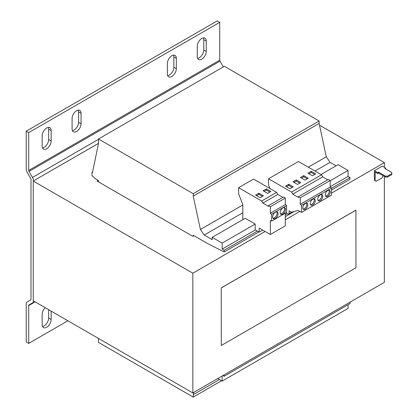 <?xml version="1.0" encoding="UTF-8"?>
<svg xmlns="http://www.w3.org/2000/svg" width="418" height="418" viewBox="0 0 418 418"><rect width="100%" height="100%" fill="white"/><g stroke="black" fill="none" stroke-linecap="round" stroke-linejoin="round"><path stroke-width="0.63" d="M45.191 307.679A6.348 3.663 120 0 0 42.171 314.315L42.171 324.681A6.348 3.663 120 0 0 43.488 327.587A6.348 3.663 120 0 0 48.378 325.888A6.348 3.663 120 0 0 51.148 319.498L51.148 311.117M201.769 38.466A6.348 3.663 120 0 0 197.28 46.241L197.28 56.608A6.348 3.663 120 0 0 198.592 59.513A6.348 3.663 120 0 0 203.488 57.809A6.348 3.663 120 0 0 206.257 51.424L206.257 41.058A6.348 3.663 120 0 0 204.94 38.148A6.348 3.663 120 0 0 201.769 38.466M171.845 55.74A6.348 3.663 120 0 0 167.357 63.515L167.357 73.882A6.348 3.663 120 0 0 168.668 76.787A6.348 3.663 120 0 0 173.559 75.088A6.348 3.663 120 0 0 176.333 68.698L176.333 58.332A6.348 3.663 120 0 0 175.017 55.427A6.348 3.663 120 0 0 171.845 55.74M76.583 110.739A6.348 3.663 120 0 0 72.095 118.513L72.095 128.88A6.348 3.663 120 0 0 73.411 131.785A6.348 3.663 120 0 0 78.302 130.082A6.348 3.663 120 0 0 81.076 123.697L81.076 113.33A6.348 3.663 120 0 0 79.76 110.425A6.348 3.663 120 0 0 76.583 110.739M46.659 128.012A6.348 3.663 120 0 0 42.171 135.787L42.171 146.154A6.348 3.663 120 0 0 43.488 149.059A6.348 3.663 120 0 0 48.378 147.361A6.348 3.663 120 0 0 51.148 140.97L51.148 130.604A6.348 3.663 120 0 0 49.836 127.699A6.348 3.663 120 0 0 46.659 128.012M275.384 218.431A3.809 2.2 120 0 0 277.871 215.071A3.809 2.2 120 0 0 277.286 212.02A3.809 2.2 120 0 0 275.384 212.208A3.809 2.2 120 0 0 272.891 215.568A3.809 2.2 120 0 0 273.476 218.619A3.809 2.2 120 0 0 275.384 218.431M273.043 218.217A3.809 2.2 120 0 0 274.386 217.851A3.809 2.2 120 0 0 276.721 211.848M282.861 214.11A3.809 2.2 120 0 0 285.353 210.756A3.809 2.2 120 0 0 284.768 207.699A3.809 2.2 120 0 0 282.861 207.892A3.809 2.2 120 0 0 280.373 211.247A3.809 2.2 120 0 0 280.959 214.298A3.809 2.2 120 0 0 282.861 214.11M280.525 213.896A3.809 2.2 120 0 0 281.863 213.535A3.809 2.2 120 0 0 284.203 207.527M327.749 196.314A3.527 2.038 120 0 0 330.053 193.205A3.527 2.038 120 0 0 329.509 190.383A3.527 2.038 120 0 0 327.749 190.556A3.527 2.038 120 0 0 325.444 193.665A3.527 2.038 120 0 0 325.988 196.491A3.527 2.038 120 0 0 327.749 196.314M325.559 196.079A3.527 2.038 120 0 0 326.751 195.739A3.527 2.038 120 0 0 328.94 190.216M320.266 200.635A3.527 2.038 120 0 0 322.571 197.526A3.527 2.038 120 0 0 322.032 194.699A3.527 2.038 120 0 0 320.266 194.877A3.527 2.038 120 0 0 317.962 197.98A3.527 2.038 120 0 0 318.506 200.807A3.527 2.038 120 0 0 320.266 200.635M318.077 200.394A3.527 2.038 120 0 0 319.268 200.06A3.527 2.038 120 0 0 321.458 194.537M305.307 209.272A3.527 2.038 120 0 0 307.611 206.163A3.527 2.038 120 0 0 307.068 203.341A3.527 2.038 120 0 0 305.307 203.514A3.527 2.038 120 0 0 303.003 206.623A3.527 2.038 120 0 0 303.541 209.449A3.527 2.038 120 0 0 305.307 209.272M303.118 209.037A3.527 2.038 120 0 0 304.309 208.697A3.527 2.038 120 0 0 306.498 203.174M312.784 204.956A3.527 2.038 120 0 0 315.088 201.847A3.527 2.038 120 0 0 314.55 199.02A3.527 2.038 120 0 0 312.784 199.193A3.527 2.038 120 0 0 310.485 202.302A3.527 2.038 120 0 0 311.023 205.128A3.527 2.038 120 0 0 312.784 204.956M310.595 204.715A3.527 2.038 120 0 0 311.791 204.376A3.527 2.038 120 0 0 313.981 198.858M384.356 167.231L384.356 162.628L319.493 125.181M160.92 374.497L33.247 300.782L33.247 181.057L192.839 273.194L192.839 392.925L160.925 374.497M98.204 180.409L97.086 181.057L192.839 236.337L193.962 235.689M330.194 180.738L348.048 170.429L338.073 164.671L321.014 174.52M262.661 230.088L259.17 232.105L255.184 229.717L255.184 224.043L245.209 218.285L212.192 237.346L212.192 239.65L204.214 235.041L242.816 212.757M193.241 236.107L193.241 235.277L207.203 243.339L224.163 251.976L224.163 250.246L222.167 249.097L222.167 243.104L255.184 224.043M222.167 249.097L255.45 229.879M330.194 186.726L348.048 176.417L348.048 170.429M336.077 165.821L330.095 162.367L315.031 171.061M243.213 219.44L242.816 219.204L242.816 204.632L238.61 193.8L238.61 187.692L253.574 179.056L276.611 192.358L277.813 194.433L282.866 197.353M242.816 204.998L200.4 229.487L193.241 196.115L193.241 193.696L98.481 138.985L98.481 143.593L92.493 172.503L91.997 172.216L91.997 175.67L95.487 178.836L98.481 180.566L98.481 181.861M98.481 338.444L98.481 342.389L193.241 397.1L221.566 380.746M193.241 397.1L193.241 394.681L219.471 379.534M193.241 394.681L193.915 392.303M217.752 378.541L222.167 381.091L348.048 308.411L348.048 304.727M222.167 381.091L222.167 375.996M222.94 375.547L224.163 376.252L350.044 303.578L350.044 302.167M224.163 376.252L224.163 374.841M224.163 251.976L258.883 231.927M285.306 216.67L294.429 211.404M331.49 190.007L350.044 179.296L350.044 177.572L348.048 176.417M224.163 250.246L257.41 231.049M285.306 214.946L287.333 213.776M331.49 188.283L350.044 177.572M222.167 243.104L212.192 237.346M308.312 167.184L326.28 156.813L330.095 162.367M200.4 229.487L204.214 235.041M326.28 156.813L319.122 123.435L319.122 121.016L224.361 66.31L98.481 138.985M193.241 196.115L319.122 123.435M193.241 193.696L319.122 121.016M91.997 172.216L92.629 171.85M98.481 139.33L32.473 177.441A4.938 2.853 -120 0 1 33.492 180.879L98.481 143.39M33.487 300.923A4.938 2.853 60 0 1 32.473 302.93L28.999 304.931A1.411 0.815 -120 0 0 28.706 305.579L28.706 343.397L67.883 320.778M28.706 343.397L26.214 341.961L26.214 304.137A4.938 2.853 60 0 1 27.233 301.88L30.707 299.873A1.411 0.815 60 0 0 31 299.225L31 179.442A1.411 0.815 -120 0 0 30.707 178.46L27.233 172.441A4.938 2.853 60 0 1 26.214 169.003L26.214 131.184L28.706 132.621L28.706 170.439A1.411 0.815 -120 0 0 28.999 171.427L32.473 177.441M32.473 302.93L28.999 304.931L32.473 302.93M26.214 131.184L217.229 20.9L219.722 22.342L28.706 132.621M223.337 66.901L220.014 61.143A1.411 0.815 60 0 1 219.722 60.161L219.722 22.342M42.495 326.427A6.348 3.663 120 0 0 48.655 318.061L48.655 309.681M197.604 58.348A6.348 3.663 120 0 0 203.765 49.982L203.765 39.616A6.348 3.663 120 0 0 203.441 37.871M167.675 75.627A6.348 3.663 120 0 0 173.841 67.261L173.841 56.895A6.348 3.663 120 0 0 173.517 55.15M72.418 130.625A6.348 3.663 120 0 0 78.579 122.255L78.579 111.888A6.348 3.663 120 0 0 78.255 110.148M42.495 147.899A6.348 3.663 120 0 0 48.655 139.534L48.655 129.167A6.348 3.663 120 0 0 48.331 127.422M259.17 232.105L259.17 228.076L270.341 234.524L270.341 220.579L271.643 221.059L271.643 214.23L270.341 213.217L270.341 206.711L268.497 205.651L268.497 206.335L262.849 203.075L261.647 200.995L238.61 187.692M271.643 221.059L286.602 212.422L286.602 205.593L285.306 204.58L285.306 198.075L283.461 197.009L268.497 205.651M270.341 234.524L285.306 225.887L285.306 213.17M267.598 193.372L270.89 191.47L266.381 188.868L263.089 190.77L267.598 193.372M255.607 195.086L260.116 197.693L263.408 195.791L258.899 193.189L255.607 195.086M261.647 200.995L276.611 192.358M271.643 214.23L286.602 205.593M270.341 213.217L285.306 204.58M270.341 206.711L285.306 198.075M262.849 203.075L277.813 194.433M285.823 212.872L288.117 214.246L289.094 213.676L289.094 210.797L291.534 212.208L298.076 210.395L301.566 212.412L301.566 205.306L300.27 204.292L300.27 197.787L298.421 196.721L298.421 197.406L292.772 194.145L291.576 192.076L268.534 178.773L268.534 184.876L269.944 188.508M327.749 179.787L322.696 176.871L321.499 174.797L298.457 161.494L268.534 178.773M301.566 212.412L331.49 195.133L331.49 188.027L330.194 187.013L330.194 180.513L328.344 179.442L298.421 196.721M300.27 204.292L330.194 187.013M301.566 205.306L331.49 188.027M300.27 197.787L330.194 180.513M292.772 194.145L322.696 176.871M291.576 192.076L321.499 174.797M312.439 175.785L315.731 173.883L311.243 171.291L307.951 173.193L312.439 175.785M304.957 180.106L308.249 178.204L303.761 175.612L300.469 177.514L304.957 180.106M297.475 184.422L300.767 182.525L296.278 179.933L292.987 181.83L297.475 184.422M289.993 188.743L293.284 186.841L288.796 184.249L285.504 186.151L289.993 188.743M289.094 213.676L291.743 212.151M355.901 210.123L221.242 287.866L221.294 345.487L355.953 267.745L355.901 210.123M221.294 345.487L221.242 287.866M384.356 176.391L384.356 282.354L192.839 392.925M384.356 162.628L331.49 193.147M299.847 211.419L285.306 219.811M265.085 231.488L192.839 273.194M375.38 180.827L374.382 180.247L376.179 181.287L382.162 177.828L383.16 175.701M378.52 172.101L385.506 176.13L387.496 176.13L387.496 177.054L385.506 177.054L378.52 173.021L378.52 172.101L377.673 172.587L374.382 170.69L374.382 180.247M374.382 170.69L382.36 166.082L385.652 167.984L384.806 168.47L391.786 172.503L391.786 173.653L387.496 176.13M387.496 177.054L391.786 174.578L391.786 173.653M378.52 173.021L377.673 173.512L375.181 172.07L375.181 180.712M385.605 168.935L385.652 167.984M377.673 172.587L377.673 173.512M385.506 177.054L385.506 176.13M221.294 287.897L355.953 210.155M292.286 187.416L288.796 185.404L286.502 186.726M288.796 185.404L288.796 184.249M299.769 183.1L296.278 181.083L293.985 182.405M296.278 181.083L296.278 179.933M307.251 178.779L303.761 176.762L301.467 178.089M303.761 176.762L303.761 175.612M314.733 174.458L311.243 172.446L308.944 173.768M311.243 172.446L311.243 171.291M262.41 196.366L258.899 194.339L256.605 195.666M258.899 194.339L258.899 193.189M269.892 192.045L266.381 190.018L264.087 191.345M266.381 190.018L266.381 188.868M33.492 180.879L98.481 143.364M28.706 305.579L35.128 301.869M220.014 61.143L28.999 171.427M219.722 60.161L28.706 170.439M48.655 139.534L51.148 140.97M51.148 130.604L48.655 129.167M78.579 122.255L81.076 123.697M81.076 113.33L78.579 111.888M173.841 67.261L176.333 68.698M176.333 58.332L173.841 56.895M203.765 49.982L206.257 51.424M206.257 41.058L203.765 39.616M48.655 318.061L51.148 319.498"/></g></svg>
